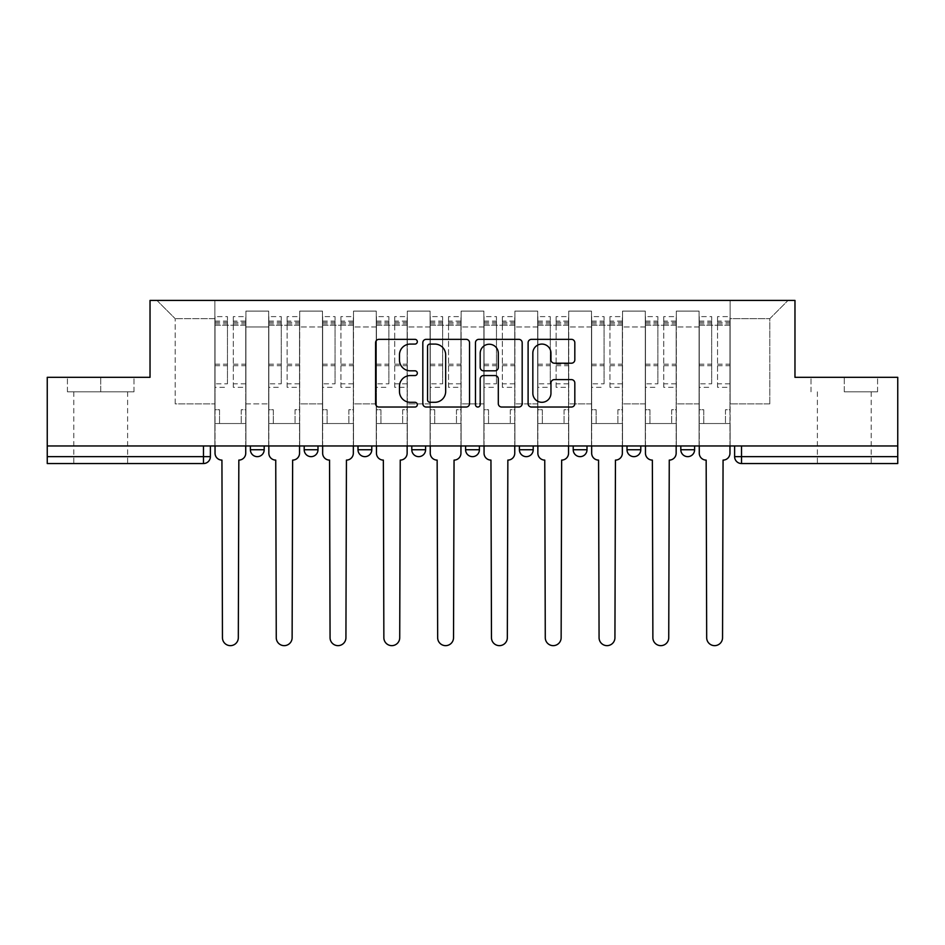 <?xml version="1.0" encoding="UTF-8"?>
<svg xmlns="http://www.w3.org/2000/svg" width="945" height="945" viewBox="0 0 945 945"><rect width="100%" height="100%" fill="white"/><g stroke="black" fill="none" stroke-linecap="round" stroke-linejoin="round"><path stroke-width="0.71" stroke-dasharray="4.72 3.54" d="M417.324 341.7A2.374 2.374 0 0 0 414.949 339.338L378.98 339.338A3.39 3.39 0 0 0 375.59 342.716L375.59 403.657A3.39 3.39 0 0 0 378.98 407.035L414.949 407.035A2.374 2.374 0 0 0 417.324 404.673A2.374 2.374 0 0 0 414.949 402.298L410.295 402.298A10.832 10.832 0 0 1 399.463 391.466L399.463 386.387A10.832 10.832 0 0 1 410.295 375.555L414.949 375.555A2.374 2.374 0 0 0 417.324 373.18A2.374 2.374 0 0 0 414.949 370.818L410.295 370.818A10.832 10.832 0 0 1 399.463 359.986L399.463 354.907A10.832 10.832 0 0 1 410.295 344.074L414.949 344.074A2.374 2.374 0 0 0 417.324 341.7M694.61 445.957L680.813 445.957L694.61 445.957L694.61 449.749A6.898 6.898 0 0 1 687.712 456.648A6.898 6.898 0 0 1 680.813 449.749L694.61 449.749M627.007 445.957L640.804 445.957L627.007 445.957L627.007 449.749A6.898 6.898 0 0 0 633.906 456.648A6.898 6.898 0 0 0 640.804 449.749L627.007 449.749M573.213 445.957L586.999 445.957L573.213 445.957M519.407 445.957L533.204 445.957L519.407 445.957M465.601 445.957L479.398 445.957L465.601 445.957L465.601 449.749L479.398 449.749M425.593 445.957L411.796 445.957L425.593 445.957L425.593 449.749A6.898 6.898 0 0 1 418.694 456.648M371.787 445.957L358.001 445.957L371.787 445.957L371.787 449.749A6.898 6.898 0 0 1 364.9 456.648M358.001 445.957L358.001 449.749L371.787 449.749M304.195 445.957L317.992 445.957L304.195 445.957M250.39 445.957L264.187 445.957L250.39 445.957L250.39 449.749L264.187 449.749M100.713 463.546L73.804 463.546L100.713 463.546M100.713 391.809L67.426 391.809L133.989 391.809L100.713 391.809L100.713 377.327L133.989 377.327L67.426 377.327L100.713 377.327L100.713 391.809M844.287 463.546L871.195 463.546L844.287 463.546M844.287 391.809L877.574 391.809L844.287 391.809L844.287 377.327L877.574 377.327L811.011 377.327L844.287 377.327L844.287 391.809M897.75 456.648L897.75 445.957L47.25 445.957L47.25 377.327L150.031 377.327L150.031 300.415L794.969 300.415L794.969 377.327L897.75 377.327L897.75 445.957L734.619 445.957L734.619 456.648A6.898 6.898 0 0 0 741.518 463.546L897.75 463.546L897.75 456.648L734.619 456.648M47.25 445.957L203.482 445.957L47.25 445.957L47.25 463.546L203.482 463.546L203.482 456.648L47.25 456.648M245.913 326.97L245.913 403.881L245.913 326.97L268.675 326.97L268.675 311.106L268.675 403.881L268.675 326.97L245.913 326.97M245.913 445.957L245.913 311.106L268.675 311.106L245.913 311.106L245.913 445.957L245.913 423.537L214.869 423.537L245.913 423.537L245.913 445.957L214.869 445.957L214.869 300.415L730.131 300.415L156.929 300.415L214.869 300.415L214.869 403.881L214.869 318.689L175.203 318.689L214.869 318.689L214.869 300.415L214.869 445.957L214.869 423.537L214.869 445.957L245.913 445.957M268.675 445.957L268.675 311.106L245.913 311.106L268.675 311.106L268.675 445.957L268.675 423.537L299.707 423.537L268.675 423.537L268.675 445.957L299.707 445.957L299.707 311.106L299.707 326.97L299.707 311.106L322.469 311.106L322.469 326.97L322.469 311.106L299.707 311.106L299.707 445.957L299.707 423.537L299.707 445.957L268.675 445.957M299.707 403.881L299.707 326.97L299.707 403.881L322.469 403.881L322.469 326.97L322.469 403.881L299.707 403.881M322.469 445.957L322.469 311.106L299.707 311.106L322.469 311.106L322.469 445.957L322.469 423.537L353.513 423.537L322.469 423.537L322.469 445.957L353.513 445.957L353.513 311.106L353.513 326.97L353.513 311.106L376.275 311.106L376.275 326.97L376.275 311.106L353.513 311.106L353.513 445.957L353.513 423.537L353.513 445.957L322.469 445.957M353.513 403.881L353.513 326.97L353.513 403.881L376.275 403.881L376.275 326.97L376.275 403.881L353.513 403.881M376.275 445.957L376.275 311.106L353.513 311.106L376.275 311.106L376.275 445.957L376.275 423.537L407.319 423.537L376.275 423.537L376.275 445.957L407.319 445.957L407.319 311.106L407.319 326.97L407.319 311.106L430.081 311.106L430.081 326.97L430.081 311.106L407.319 311.106L407.319 445.957L407.319 423.537L407.319 445.957L376.275 445.957M407.319 403.881L407.319 326.97L407.319 403.881L430.081 403.881L430.081 326.97L430.081 403.881L407.319 403.881M430.081 445.957L430.081 311.106L407.319 311.106L430.081 311.106L430.081 445.957L430.081 423.537L461.113 423.537L430.081 423.537L430.081 445.957L461.113 445.957L461.113 311.106L461.113 326.97L461.113 311.106L483.887 311.106L483.887 326.97L483.887 311.106L461.113 311.106L461.113 445.957L461.113 423.537L461.113 445.957L430.081 445.957M461.113 403.881L461.113 326.97L461.113 403.881L483.887 403.881L483.887 326.97L483.887 403.881L461.113 403.881M483.887 445.957L483.887 311.106L461.113 311.106L483.887 311.106L483.887 445.957L483.887 423.537L514.919 423.537L483.887 423.537L483.887 445.957L514.919 445.957L514.919 311.106L514.919 326.97L514.919 311.106L537.681 311.106L537.681 326.97L537.681 311.106L514.919 311.106L514.919 445.957L514.919 423.537L514.919 445.957L483.887 445.957M514.919 403.881L514.919 326.97L514.919 403.881L537.681 403.881L537.681 326.97L537.681 403.881L514.919 403.881M537.681 445.957L537.681 311.106L514.919 311.106L537.681 311.106L537.681 445.957L537.681 423.537L568.725 423.537L537.681 423.537L537.681 445.957L568.725 445.957L568.725 311.106L568.725 326.97L568.725 311.106L591.487 311.106L591.487 326.97L591.487 311.106L568.725 311.106L568.725 445.957L568.725 423.537L568.725 445.957L537.681 445.957M568.725 403.881L568.725 326.97L568.725 403.881L591.487 403.881L591.487 326.97L591.487 403.881L568.725 403.881M591.487 445.957L591.487 311.106L568.725 311.106L591.487 311.106L591.487 445.957L591.487 423.537L622.531 423.537L591.487 423.537L591.487 445.957L622.531 445.957L622.531 311.106L622.531 326.97L622.531 311.106L645.293 311.106L645.293 326.97L645.293 311.106L622.531 311.106L622.531 445.957L622.531 423.537L622.531 445.957L591.487 445.957M622.531 403.881L622.531 326.97L622.531 403.881L645.293 403.881L645.293 326.97L645.293 403.881L622.531 403.881M645.293 445.957L645.293 311.106L622.531 311.106L645.293 311.106L645.293 445.957L645.293 423.537L676.325 423.537L645.293 423.537L645.293 445.957L676.325 445.957L676.325 311.106L676.325 326.97L676.325 311.106L699.087 311.106L699.087 326.97L699.087 311.106L676.325 311.106L676.325 445.957L676.325 423.537L676.325 445.957L645.293 445.957M676.325 403.881L676.325 326.97L676.325 403.881L699.087 403.881L699.087 326.97L699.087 403.881L676.325 403.881M699.087 445.957L699.087 311.106L676.325 311.106L699.087 311.106L699.087 445.957L699.087 423.537L730.131 423.537L699.087 423.537L699.087 445.957L730.131 445.957L730.131 300.415L788.071 300.415L730.131 300.415L730.131 318.689L769.797 318.689L730.131 318.689L730.131 403.881L730.131 300.415L730.131 445.957L699.087 445.957L730.131 445.957L730.131 423.537L730.131 445.957L699.087 445.957M245.913 403.881L268.675 403.881L245.913 403.881M175.203 403.881L175.203 318.689L175.203 403.881L214.869 403.881L175.203 403.881M769.797 403.881L769.797 318.689L788.071 300.415L769.797 318.689L769.797 403.881L730.131 403.881L769.797 403.881M897.75 445.957L734.619 445.957M203.482 445.957L210.381 445.957L203.482 445.957L203.482 456.648L210.381 456.648M533.204 449.749L519.407 449.749A6.898 6.898 0 0 0 526.306 456.648M586.999 449.749L573.213 449.749A6.898 6.898 0 0 0 580.1 456.648M156.929 300.415L175.203 318.689L156.929 300.415M133.989 391.809L133.989 377.327L133.989 391.809M67.426 391.809L67.426 377.327L67.426 391.809M877.574 391.809L877.574 377.327L877.574 391.809M811.011 391.809L811.011 377.327L811.011 391.809M469.535 403.657L469.535 342.716A3.39 3.39 0 0 0 466.157 339.338L426.207 339.338A3.39 3.39 0 0 0 422.817 342.716L422.817 403.657A3.39 3.39 0 0 0 426.207 407.035L466.157 407.035A3.39 3.39 0 0 0 469.535 403.657M429.928 344.074A2.374 2.374 0 0 0 427.565 346.437L427.565 399.924A2.374 2.374 0 0 0 429.928 402.298L434.842 402.298A10.832 10.832 0 0 0 445.674 391.466L445.674 354.907A10.832 10.832 0 0 0 434.842 344.074L429.928 344.074M478.843 339.338L518.793 339.338A3.39 3.39 0 0 1 522.183 342.716L522.183 403.657A3.39 3.39 0 0 1 518.793 407.035L501.7 407.035A3.39 3.39 0 0 1 498.31 403.657L498.31 378.945A3.39 3.39 0 0 0 494.932 375.555L483.592 375.555A3.39 3.39 0 0 0 480.202 378.945L480.202 404.673A2.374 2.374 0 0 1 477.827 407.035A2.374 2.374 0 0 1 475.465 404.673L475.465 342.716A3.39 3.39 0 0 1 478.843 339.338M498.31 353.3A9.06 9.06 0 0 0 489.262 344.24A9.06 9.06 0 0 0 480.202 353.3L480.202 367.428A3.39 3.39 0 0 0 483.592 370.818L494.932 370.818A3.39 3.39 0 0 0 498.31 367.428L498.31 353.3M554.337 363.199L571.441 363.199A3.39 3.39 0 0 0 574.82 359.809L574.82 342.716A3.39 3.39 0 0 0 571.441 339.338L531.492 339.338A3.39 3.39 0 0 0 528.101 342.716L528.101 403.657A3.39 3.39 0 0 0 531.492 407.035L571.441 407.035A3.39 3.39 0 0 0 574.82 403.657L574.82 383.008A3.39 3.39 0 0 0 571.441 379.618L554.337 379.618A3.39 3.39 0 0 0 550.959 383.008L550.959 393.238A9.06 9.06 0 0 1 541.898 402.298A9.06 9.06 0 0 1 532.838 393.238L532.838 353.123A9.06 9.06 0 0 1 541.898 344.074A9.06 9.06 0 0 1 550.959 353.123L550.959 359.809A3.39 3.39 0 0 0 554.337 363.199M238.837 460.097L238.317 637.721A7.938 7.938 0 0 1 230.391 645.648A7.938 7.938 0 0 1 222.453 637.721L221.933 460.097A6.898 6.898 0 0 1 215.035 453.198L215.035 321.111L215.035 383.812L227.45 383.812L227.45 321.111L227.45 325.245L245.735 325.245L245.735 321.111L245.735 387.332L245.735 316.622L245.735 453.198A6.898 6.898 0 0 1 238.837 460.097M245.735 445.957L245.735 423.537L241.247 423.537L245.735 423.537L245.735 409.74L241.247 409.74L241.247 423.537L241.247 409.74L245.735 409.74L245.735 325.245L233.32 325.245L233.32 321.111L245.735 321.111M215.035 445.957L215.035 409.74L219.523 409.74L219.523 423.537L215.035 423.537L219.523 423.537L219.523 409.74L215.035 409.74L215.035 325.245L233.32 325.245L233.32 316.622L245.735 316.622M245.735 383.812L233.32 383.812L233.32 321.111M233.32 383.812L233.32 387.332L245.735 387.332M233.32 387.332L233.32 316.622M227.45 383.812L227.45 316.622L227.45 325.245L215.035 325.245L215.035 316.622L227.45 316.622M215.035 383.812L215.035 387.332L227.45 387.332M215.035 387.332L215.035 316.622M292.643 460.097L292.123 637.721A7.938 7.938 0 0 1 284.185 645.648A7.938 7.938 0 0 1 276.259 637.721L275.739 460.097A6.898 6.898 0 0 1 268.841 453.198L268.841 321.111L268.841 383.812L281.256 383.812L281.256 321.111L281.256 325.245L299.541 325.245L299.541 321.111L299.541 387.332L299.541 316.622L299.541 453.198A6.898 6.898 0 0 1 292.643 460.097M299.541 445.957L299.541 423.537L295.053 423.537L299.541 423.537L299.541 409.74L295.053 409.74L295.053 423.537L295.053 409.74L299.541 409.74L299.541 325.245L287.126 325.245L287.126 321.111L299.541 321.111M268.841 445.957L268.841 409.74L273.329 409.74L273.329 423.537L268.841 423.537L273.329 423.537L273.329 409.74L268.841 409.74L268.841 325.245L287.126 325.245L287.126 316.622L299.541 316.622M299.541 383.812L287.126 383.812L287.126 321.111M287.126 383.812L287.126 387.332L299.541 387.332M287.126 387.332L287.126 316.622M281.256 383.812L281.256 316.622L281.256 325.245L268.841 325.245L268.841 316.622L281.256 316.622M268.841 383.812L268.841 387.332L281.256 387.332M268.841 387.332L268.841 316.622M346.437 460.097L345.929 637.721A7.938 7.938 0 0 1 337.991 645.648A7.938 7.938 0 0 1 330.065 637.721L329.545 460.097A6.898 6.898 0 0 1 322.647 453.198L322.647 321.111L322.647 383.812L335.062 383.812L335.062 321.111L335.062 325.245L353.335 325.245L353.335 321.111L353.335 387.332L353.335 316.622L353.335 453.198A6.898 6.898 0 0 1 346.437 460.097M353.335 445.957L353.335 423.537L348.859 423.537L353.335 423.537L353.335 409.74L348.859 409.74L348.859 423.537L348.859 409.74L353.335 409.74L353.335 325.245L340.921 325.245L340.921 321.111L353.335 321.111M322.647 445.957L322.647 409.74L327.124 409.74L327.124 423.537L322.647 423.537L327.124 423.537L327.124 409.74L322.647 409.74L322.647 325.245L340.921 325.245L340.921 316.622L353.335 316.622M353.335 383.812L340.921 383.812L340.921 321.111M340.921 383.812L340.921 387.332L353.335 387.332M340.921 387.332L340.921 316.622M335.062 383.812L335.062 316.622L335.062 325.245L322.647 325.245L322.647 316.622L335.062 316.622M322.647 383.812L322.647 387.332L335.062 387.332M322.647 387.332L322.647 316.622M400.243 460.097L399.723 637.721A7.938 7.938 0 0 1 391.797 645.648A7.938 7.938 0 0 1 383.859 637.721L383.351 460.097A6.898 6.898 0 0 1 376.453 453.198L376.453 321.111L376.453 383.812L388.867 383.812L388.867 321.111L388.867 325.245L407.141 325.245L407.141 321.111L407.141 387.332L407.141 316.622L407.141 453.198A6.898 6.898 0 0 1 400.243 460.097M407.141 445.957L407.141 423.537L402.664 423.537L407.141 423.537L407.141 409.74L402.664 409.74L402.664 423.537L402.664 409.74L407.141 409.74L407.141 325.245L394.726 325.245L394.726 321.111L407.141 321.111M376.453 445.957L376.453 409.74L380.93 409.74L380.93 423.537L376.453 423.537L380.93 423.537L380.93 409.74L376.453 409.74L376.453 325.245L394.726 325.245L394.726 316.622L407.141 316.622M407.141 383.812L394.726 383.812L394.726 321.111M394.726 383.812L394.726 387.332L407.141 387.332M394.726 387.332L394.726 316.622M388.867 383.812L388.867 316.622L388.867 325.245L376.453 325.245L376.453 316.622L388.867 316.622M376.453 383.812L376.453 387.332L388.867 387.332M376.453 387.332L376.453 316.622M454.049 460.097L453.529 637.721A7.938 7.938 0 0 1 445.603 645.648A7.938 7.938 0 0 1 437.665 637.721L437.145 460.097A6.898 6.898 0 0 1 430.247 453.198L430.247 321.111L430.247 383.812L442.662 383.812L442.662 321.111L442.662 325.245L460.947 325.245L460.947 321.111L460.947 387.332L460.947 316.622L460.947 453.198A6.898 6.898 0 0 1 454.049 460.097M460.947 445.957L460.947 423.537L456.459 423.537L460.947 423.537L460.947 409.74L456.459 409.74L456.459 423.537L456.459 409.74L460.947 409.74L460.947 325.245L448.532 325.245L448.532 321.111L460.947 321.111M430.247 445.957L430.247 409.74L434.735 409.74L434.735 423.537L430.247 423.537L434.735 423.537L434.735 409.74L430.247 409.74L430.247 325.245L448.532 325.245L448.532 316.622L460.947 316.622M460.947 383.812L448.532 383.812L448.532 321.111M448.532 383.812L448.532 387.332L460.947 387.332M448.532 387.332L448.532 316.622M442.662 383.812L442.662 316.622L442.662 325.245L430.247 325.245L430.247 316.622L442.662 316.622M430.247 383.812L430.247 387.332L442.662 387.332M430.247 387.332L430.247 316.622M507.855 460.097L507.335 637.721A7.938 7.938 0 0 1 499.397 645.648A7.938 7.938 0 0 1 491.471 637.721L490.951 460.097A6.898 6.898 0 0 1 484.053 453.198L484.053 321.111L484.053 383.812L496.468 383.812L496.468 321.111L496.468 325.245L514.753 325.245L514.753 321.111L514.753 387.332L514.753 316.622L514.753 453.198A6.898 6.898 0 0 1 507.855 460.097M514.753 445.957L514.753 423.537L510.265 423.537L514.753 423.537L514.753 409.74L510.265 409.74L510.265 423.537L510.265 409.74L514.753 409.74L514.753 325.245L502.338 325.245L502.338 321.111L514.753 321.111M484.053 445.957L484.053 409.74L488.541 409.74L488.541 423.537L484.053 423.537L488.541 423.537L488.541 409.74L484.053 409.74L484.053 325.245L502.338 325.245L502.338 316.622L514.753 316.622M514.753 383.812L502.338 383.812L502.338 321.111M502.338 383.812L502.338 387.332L514.753 387.332M502.338 387.332L502.338 316.622M496.468 383.812L496.468 316.622L496.468 325.245L484.053 325.245L484.053 316.622L496.468 316.622M484.053 383.812L484.053 387.332L496.468 387.332M484.053 387.332L484.053 316.622M561.649 460.097L561.141 637.721A7.938 7.938 0 0 1 553.203 645.648A7.938 7.938 0 0 1 545.277 637.721L544.757 460.097A6.898 6.898 0 0 1 537.859 453.198L537.859 321.111L537.859 383.812L550.273 383.812L550.273 321.111L550.273 325.245L568.547 325.245L568.547 321.111L568.547 387.332L568.547 316.622L568.547 453.198A6.898 6.898 0 0 1 561.649 460.097M568.547 445.957L568.547 423.537L564.07 423.537L568.547 423.537L568.547 409.74L564.07 409.74L564.07 423.537L564.07 409.74L568.547 409.74L568.547 325.245L556.132 325.245L556.132 321.111L568.547 321.111M537.859 445.957L537.859 409.74L542.335 409.74L542.335 423.537L537.859 423.537L542.335 423.537L542.335 409.74L537.859 409.74L537.859 325.245L556.132 325.245L556.132 316.622L568.547 316.622M568.547 383.812L556.132 383.812L556.132 321.111M556.132 383.812L556.132 387.332L568.547 387.332M556.132 387.332L556.132 316.622M550.273 383.812L550.273 316.622L550.273 325.245L537.859 325.245L537.859 316.622L550.273 316.622M537.859 383.812L537.859 387.332L550.273 387.332M537.859 387.332L537.859 316.622M615.455 460.097L614.935 637.721A7.938 7.938 0 0 1 607.009 645.648A7.938 7.938 0 0 1 599.071 637.721L598.563 460.097A6.898 6.898 0 0 1 591.664 453.198L591.664 321.111L591.664 383.812L604.079 383.812L604.079 321.111L604.079 325.245L622.353 325.245L622.353 321.111L622.353 387.332L622.353 316.622L622.353 453.198A6.898 6.898 0 0 1 615.455 460.097M622.353 445.957L622.353 423.537L617.876 423.537L622.353 423.537L622.353 409.74L617.876 409.74L617.876 423.537L617.876 409.74L622.353 409.74L622.353 325.245L609.938 325.245L609.938 321.111L622.353 321.111M591.664 445.957L591.664 409.74L596.141 409.74L596.141 423.537L591.664 423.537L596.141 423.537L596.141 409.74L591.664 409.74L591.664 325.245L609.938 325.245L609.938 316.622L622.353 316.622M622.353 383.812L609.938 383.812L609.938 321.111M609.938 383.812L609.938 387.332L622.353 387.332M609.938 387.332L609.938 316.622M604.079 383.812L604.079 316.622L604.079 325.245L591.664 325.245L591.664 316.622L604.079 316.622M591.664 383.812L591.664 387.332L604.079 387.332M591.664 387.332L591.664 316.622M669.261 460.097L668.741 637.721A7.938 7.938 0 0 1 660.815 645.648A7.938 7.938 0 0 1 652.877 637.721L652.357 460.097A6.898 6.898 0 0 1 645.459 453.198L645.459 321.111L645.459 383.812L657.874 383.812L657.874 321.111L657.874 325.245L676.159 325.245L676.159 321.111L676.159 387.332L676.159 316.622L676.159 453.198A6.898 6.898 0 0 1 669.261 460.097M676.159 445.957L676.159 423.537L671.671 423.537L676.159 423.537L676.159 409.74L671.671 409.74L671.671 423.537L671.671 409.74L676.159 409.74L676.159 325.245L663.744 325.245L663.744 321.111L676.159 321.111M645.459 445.957L645.459 409.74L649.947 409.74L649.947 423.537L645.459 423.537L649.947 423.537L649.947 409.74L645.459 409.74L645.459 325.245L663.744 325.245L663.744 316.622L676.159 316.622M676.159 383.812L663.744 383.812L663.744 321.111M663.744 383.812L663.744 387.332L676.159 387.332M663.744 387.332L663.744 316.622M657.874 383.812L657.874 316.622L657.874 325.245L645.459 325.245L645.459 316.622L657.874 316.622M645.459 383.812L645.459 387.332L657.874 387.332M645.459 387.332L645.459 316.622M723.067 460.097L722.547 637.721A7.938 7.938 0 0 1 714.609 645.648A7.938 7.938 0 0 1 706.683 637.721L706.163 460.097A6.898 6.898 0 0 1 699.265 453.198L699.265 321.111L699.265 383.812L711.679 383.812L711.679 321.111L711.679 325.245L729.965 325.245L729.965 321.111L729.965 387.332L729.965 316.622L729.965 453.198A6.898 6.898 0 0 1 723.067 460.097M729.965 445.957L729.965 423.537L725.476 423.537L729.965 423.537L729.965 409.74L725.476 409.74L725.476 423.537L725.476 409.74L729.965 409.74L729.965 325.245L717.55 325.245L717.55 321.111L729.965 321.111M699.265 445.957L699.265 409.74L703.753 409.74L703.753 423.537L699.265 423.537L703.753 423.537L703.753 409.74L699.265 409.74L699.265 325.245L717.55 325.245L717.55 316.622L729.965 316.622M729.965 383.812L717.55 383.812L717.55 321.111M717.55 383.812L717.55 387.332L729.965 387.332M717.55 387.332L717.55 316.622M711.679 383.812L711.679 316.622L711.679 325.245L699.265 325.245L699.265 316.622L711.679 316.622M699.265 383.812L699.265 387.332L711.679 387.332M699.265 387.332L699.265 316.622M425.593 449.749L411.796 449.749M317.992 449.749L304.195 449.749M699.087 326.97L676.325 326.97L699.087 326.97M645.293 326.97L622.531 326.97L645.293 326.97M591.487 326.97L568.725 326.97L591.487 326.97M537.681 326.97L514.919 326.97L537.681 326.97M483.887 326.97L461.113 326.97L483.887 326.97M430.081 326.97L407.319 326.97L430.081 326.97M376.275 326.97L353.513 326.97L376.275 326.97M322.469 326.97L299.707 326.97L322.469 326.97M741.518 445.957L741.518 463.546M233.32 323.863L245.735 323.863M233.32 365.703L245.735 365.703M233.32 364.203L245.735 364.203M233.32 322.363L245.735 322.363M215.035 323.863L227.45 323.863M215.035 365.703L227.45 365.703M215.035 364.203L227.45 364.203M215.035 322.363L227.45 322.363M287.126 323.863L299.541 323.863M287.126 365.703L299.541 365.703M287.126 364.203L299.541 364.203M287.126 322.363L299.541 322.363M268.841 323.863L281.256 323.863M268.841 365.703L281.256 365.703M268.841 364.203L281.256 364.203M268.841 322.363L281.256 322.363M340.921 323.863L353.335 323.863M340.921 365.703L353.335 365.703M340.921 364.203L353.335 364.203M340.921 322.363L353.335 322.363M322.647 323.863L335.062 323.863M322.647 365.703L335.062 365.703M322.647 364.203L335.062 364.203M322.647 322.363L335.062 322.363M394.726 323.863L407.141 323.863M394.726 365.703L407.141 365.703M394.726 364.203L407.141 364.203M394.726 322.363L407.141 322.363M376.453 323.863L388.867 323.863M376.453 365.703L388.867 365.703M376.453 364.203L388.867 364.203M376.453 322.363L388.867 322.363M448.532 323.863L460.947 323.863M448.532 365.703L460.947 365.703M448.532 364.203L460.947 364.203M448.532 322.363L460.947 322.363M430.247 323.863L442.662 323.863M430.247 365.703L442.662 365.703M430.247 364.203L442.662 364.203M430.247 322.363L442.662 322.363M502.338 323.863L514.753 323.863M502.338 365.703L514.753 365.703M502.338 364.203L514.753 364.203M502.338 322.363L514.753 322.363M484.053 323.863L496.468 323.863M484.053 365.703L496.468 365.703M484.053 364.203L496.468 364.203M484.053 322.363L496.468 322.363M556.132 323.863L568.547 323.863M556.132 365.703L568.547 365.703M556.132 364.203L568.547 364.203M556.132 322.363L568.547 322.363M537.859 323.863L550.273 323.863M537.859 365.703L550.273 365.703M537.859 364.203L550.273 364.203M537.859 322.363L550.273 322.363M609.938 323.863L622.353 323.863M609.938 365.703L622.353 365.703M609.938 364.203L622.353 364.203M609.938 322.363L622.353 322.363M591.664 323.863L604.079 323.863M591.664 365.703L604.079 365.703M591.664 364.203L604.079 364.203M591.664 322.363L604.079 322.363M663.744 323.863L676.159 323.863M663.744 365.703L676.159 365.703M663.744 364.203L676.159 364.203M663.744 322.363L676.159 322.363M645.459 323.863L657.874 323.863M645.459 365.703L657.874 365.703M645.459 364.203L657.874 364.203M645.459 322.363L657.874 322.363M717.55 323.863L729.965 323.863M717.55 365.703L729.965 365.703M717.55 364.203L729.965 364.203M717.55 322.363L729.965 322.363M699.265 323.863L711.679 323.863M699.265 365.703L711.679 365.703M699.265 364.203L711.679 364.203M699.265 322.363L711.679 322.363M73.804 391.809L73.804 463.546M817.39 391.809L817.39 463.546M871.195 391.809L871.195 463.546M127.61 391.809L127.61 463.546M215.035 321.111L227.45 321.111M268.841 321.111L281.256 321.111M322.647 321.111L335.062 321.111M376.453 321.111L388.867 321.111M430.247 321.111L442.662 321.111M484.053 321.111L496.468 321.111M537.859 321.111L550.273 321.111M591.664 321.111L604.079 321.111M645.459 321.111L657.874 321.111M699.265 321.111L711.679 321.111"/><path stroke-width="1.42" d="M417.324 341.7A2.374 2.374 0 0 0 414.949 339.338L378.98 339.338A3.39 3.39 0 0 0 375.59 342.716L375.59 403.657A3.39 3.39 0 0 0 378.98 407.035L414.949 407.035A2.374 2.374 0 0 0 417.324 404.673A2.374 2.374 0 0 0 414.949 402.298L410.295 402.298A10.832 10.832 0 0 1 399.463 391.466L399.463 386.387A10.832 10.832 0 0 1 410.295 375.555L414.949 375.555A2.374 2.374 0 0 0 417.324 373.18A2.374 2.374 0 0 0 414.949 370.818L410.295 370.818A10.832 10.832 0 0 1 399.463 359.986L399.463 354.907A10.832 10.832 0 0 1 410.295 344.074L414.949 344.074A2.374 2.374 0 0 0 417.324 341.7M680.813 445.957L680.813 449.749L694.61 449.749A6.898 6.898 0 0 1 687.712 456.648A6.898 6.898 0 0 1 680.813 449.749L680.813 445.957M573.213 445.957L573.213 449.749L586.999 449.749A6.898 6.898 0 0 1 580.1 456.648A6.898 6.898 0 0 1 573.213 449.749L573.213 445.957M519.407 445.957L519.407 449.749L533.204 449.749A6.898 6.898 0 0 1 526.306 456.648A6.898 6.898 0 0 1 519.407 449.749L519.407 445.957M411.796 449.749L411.796 445.957L411.796 449.749A6.898 6.898 0 0 0 418.694 456.648A6.898 6.898 0 0 1 411.796 449.749L425.593 449.749A6.898 6.898 0 0 1 418.694 456.648M304.195 449.749L304.195 445.957L304.195 449.749A6.898 6.898 0 0 0 311.094 456.648A6.898 6.898 0 0 1 304.195 449.749L317.992 449.749A6.898 6.898 0 0 1 311.094 456.648A6.898 6.898 0 0 0 317.992 449.749L317.992 445.957L317.992 449.749M571.441 363.199A3.39 3.39 0 0 0 574.82 359.809L574.82 342.716A3.39 3.39 0 0 0 571.441 339.338L531.492 339.338A3.39 3.39 0 0 0 528.101 342.716L528.101 403.657A3.39 3.39 0 0 0 531.492 407.035L571.441 407.035A3.39 3.39 0 0 0 574.82 403.657L574.82 383.008A3.39 3.39 0 0 0 571.441 379.618L554.337 379.618A3.39 3.39 0 0 0 550.959 383.008L550.959 393.238A9.06 9.06 0 0 1 541.898 402.298A9.06 9.06 0 0 1 532.838 393.238L532.838 353.123A9.06 9.06 0 0 1 541.898 344.074A9.06 9.06 0 0 1 550.959 353.123L550.959 359.809A3.39 3.39 0 0 0 554.337 363.199L571.441 363.199M47.25 445.957L47.25 377.327L150.031 377.327L150.031 300.415L794.969 300.415L794.969 377.327L897.75 377.327L897.75 445.957L47.25 445.957L47.25 456.648L210.381 456.648L210.381 445.957L210.381 456.648A6.898 6.898 0 0 1 203.482 463.546L47.25 463.546L47.25 456.648M469.535 342.716A3.39 3.39 0 0 0 466.157 339.338L426.207 339.338A3.39 3.39 0 0 0 422.817 342.716L422.817 403.657A3.39 3.39 0 0 0 426.207 407.035L466.157 407.035A3.39 3.39 0 0 0 469.535 403.657L469.535 342.716M478.843 339.338L518.793 339.338A3.39 3.39 0 0 1 522.183 342.716L522.183 403.657A3.39 3.39 0 0 1 518.793 407.035L501.7 407.035A3.39 3.39 0 0 1 498.31 403.657L498.31 378.945A3.39 3.39 0 0 0 494.932 375.555L483.592 375.555A3.39 3.39 0 0 0 480.202 378.945L480.202 404.673A2.374 2.374 0 0 1 477.827 407.035A2.374 2.374 0 0 1 475.465 404.673L475.465 342.716A3.39 3.39 0 0 1 478.843 339.338M734.619 445.957L734.619 456.648L897.75 456.648L897.75 463.546L741.518 463.546A6.898 6.898 0 0 1 734.619 456.648M897.75 445.957L897.75 456.648M694.61 445.957L694.61 449.749M640.804 445.957L640.804 449.749A6.898 6.898 0 0 1 633.906 456.648A6.898 6.898 0 0 1 627.007 449.749L640.804 449.749L640.804 445.957M627.007 445.957L627.007 449.749M586.999 449.749L586.999 445.957L586.999 449.749A6.898 6.898 0 0 1 580.1 456.648M533.204 449.749L533.204 445.957L533.204 449.749A6.898 6.898 0 0 1 526.306 456.648M479.398 445.957L479.398 449.749A6.898 6.898 0 0 1 472.5 456.648A6.898 6.898 0 0 1 465.601 449.749A6.898 6.898 0 0 0 472.5 456.648A6.898 6.898 0 0 0 479.398 449.749L479.398 445.957M465.601 445.957L465.601 449.749L479.398 449.749M425.593 445.957L425.593 449.749M371.787 445.957L371.787 449.749A6.898 6.898 0 0 1 364.9 456.648A6.898 6.898 0 0 1 358.001 449.749A6.898 6.898 0 0 0 364.9 456.648M358.001 445.957L358.001 449.749L371.787 449.749M264.187 445.957L264.187 449.749A6.898 6.898 0 0 1 257.288 456.648A6.898 6.898 0 0 1 250.39 449.749A6.898 6.898 0 0 0 257.288 456.648A6.898 6.898 0 0 0 264.187 449.749L264.187 445.957M250.39 445.957L250.39 449.749L264.187 449.749M203.482 445.957L203.482 463.546A6.898 6.898 0 0 0 210.381 456.648M429.928 344.074A2.374 2.374 0 0 0 427.565 346.437L427.565 399.924A2.374 2.374 0 0 0 429.928 402.298L434.842 402.298A10.832 10.832 0 0 0 445.674 391.466L445.674 354.907A10.832 10.832 0 0 0 434.842 344.074L429.928 344.074M498.31 353.3A9.06 9.06 0 0 0 489.262 344.24A9.06 9.06 0 0 0 480.202 353.3L480.202 367.428A3.39 3.39 0 0 0 483.592 370.818L494.932 370.818A3.39 3.39 0 0 0 498.31 367.428L498.31 353.3M215.035 445.957L215.035 453.198A6.898 6.898 0 0 0 221.933 460.097L222.453 637.721A7.938 7.938 0 0 0 230.391 645.648A7.938 7.938 0 0 0 238.317 637.721L238.837 460.097A6.898 6.898 0 0 0 245.735 453.198L245.735 445.957M268.841 445.957L268.841 453.198A6.898 6.898 0 0 0 275.739 460.097L276.259 637.721A7.938 7.938 0 0 0 284.185 645.648A7.938 7.938 0 0 0 292.123 637.721L292.643 460.097A6.898 6.898 0 0 0 299.541 453.198L299.541 445.957M322.647 445.957L322.647 453.198A6.898 6.898 0 0 0 329.545 460.097L330.065 637.721A7.938 7.938 0 0 0 337.991 645.648A7.938 7.938 0 0 0 345.929 637.721L346.437 460.097A6.898 6.898 0 0 0 353.335 453.198L353.335 445.957M376.453 445.957L376.453 453.198A6.898 6.898 0 0 0 383.351 460.097L383.859 637.721A7.938 7.938 0 0 0 391.797 645.648A7.938 7.938 0 0 0 399.723 637.721L400.243 460.097A6.898 6.898 0 0 0 407.141 453.198L407.141 445.957M430.247 445.957L430.247 453.198A6.898 6.898 0 0 0 437.145 460.097L437.665 637.721A7.938 7.938 0 0 0 445.603 645.648A7.938 7.938 0 0 0 453.529 637.721L454.049 460.097A6.898 6.898 0 0 0 460.947 453.198L460.947 445.957M484.053 445.957L484.053 453.198A6.898 6.898 0 0 0 490.951 460.097L491.471 637.721A7.938 7.938 0 0 0 499.397 645.648A7.938 7.938 0 0 0 507.335 637.721L507.855 460.097A6.898 6.898 0 0 0 514.753 453.198L514.753 445.957M537.859 445.957L537.859 453.198A6.898 6.898 0 0 0 544.757 460.097L545.277 637.721A7.938 7.938 0 0 0 553.203 645.648A7.938 7.938 0 0 0 561.141 637.721L561.649 460.097A6.898 6.898 0 0 0 568.547 453.198L568.547 445.957M591.664 445.957L591.664 453.198A6.898 6.898 0 0 0 598.563 460.097L599.071 637.721A7.938 7.938 0 0 0 607.009 645.648A7.938 7.938 0 0 0 614.935 637.721L615.455 460.097A6.898 6.898 0 0 0 622.353 453.198L622.353 445.957M645.459 445.957L645.459 453.198A6.898 6.898 0 0 0 652.357 460.097L652.877 637.721A7.938 7.938 0 0 0 660.815 645.648A7.938 7.938 0 0 0 668.741 637.721L669.261 460.097A6.898 6.898 0 0 0 676.159 453.198L676.159 445.957M699.265 445.957L699.265 453.198A6.898 6.898 0 0 0 706.163 460.097L706.683 637.721A7.938 7.938 0 0 0 714.609 645.648A7.938 7.938 0 0 0 722.547 637.721L723.067 460.097A6.898 6.898 0 0 0 729.965 453.198L729.965 445.957M741.518 445.957L741.518 463.546"/></g></svg>
